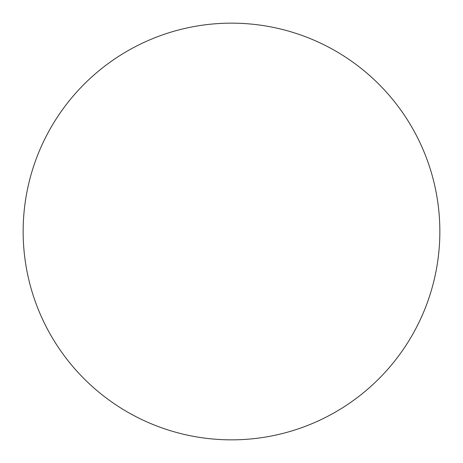 <?xml version="1.0" encoding="UTF-8"?>
<svg xmlns="http://www.w3.org/2000/svg" width="463" height="463" viewBox="0 0 463 463"><rect width="100%" height="100%" fill="white"/><g stroke="black" fill="none" stroke-linecap="round" stroke-linejoin="round"><path stroke-width="0.69" d="M23.15 231.5A208.35 208.35 0 0 1 231.5 23.15A208.35 208.35 0 0 1 439.85 231.5A208.35 208.35 0 0 1 231.5 439.85A208.35 208.35 0 0 1 23.15 231.5"/></g></svg>
